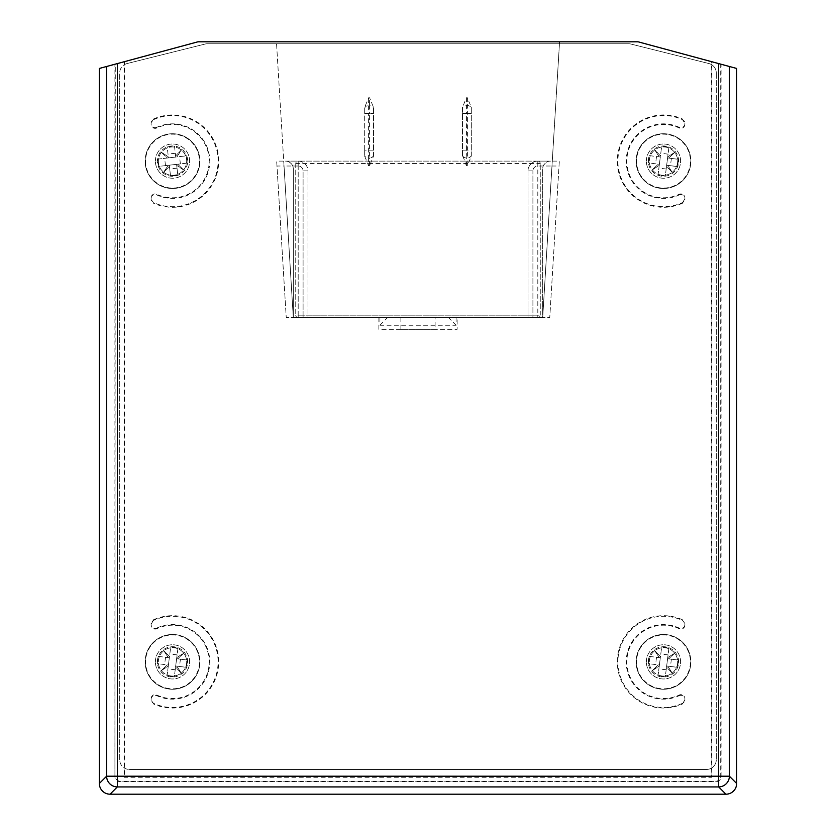<?xml version="1.0" encoding="UTF-8"?>
<svg xmlns="http://www.w3.org/2000/svg" width="836" height="836" viewBox="0 0 836 836"><rect width="100%" height="100%" fill="white"/><g stroke="black" fill="none" stroke-linecap="round" stroke-linejoin="round"><path stroke-width="0.63" stroke-dasharray="4.18 3.13" d="M99.348 68.447L114.919 64.236L114.919 776.686L115.295 64.132L124.104 61.759L124.104 777.281L711.896 777.281L711.3 776.686L124.7 776.686L124.7 61.592L197.944 41.8L276.434 41.8L283.728 161.118L276.674 161.118L286.246 317.607L378.875 317.607L378.875 329.342L457.125 329.342L457.125 317.607L542.7 317.607L542.7 168.945L542.7 317.607L549.754 317.607L559.326 161.118L552.272 161.118L559.566 41.8L276.434 41.8L293.3 317.607L542.7 317.607L559.566 41.8L638.056 41.8L711.3 61.592L711.3 776.686M736.652 68.447L721.081 64.236L721.081 776.686A4.891 4.891 45 0 1 716.191 781.576L119.809 781.576A4.891 4.891 135 0 1 114.919 776.686M711.896 777.281L711.896 61.759L720.705 64.132L720.705 776.299A4.891 4.891 45 0 1 715.815 781.19L120.185 781.19A4.891 4.891 135 0 1 115.295 776.299M550.527 161.118A7.827 7.827 0 0 0 542.7 168.945A7.827 7.827 0 0 1 543.275 166.009C545.062 162.665 547.475 161.034 550.527 161.118L537.809 161.118A9.781 9.781 0 0 0 528.028 170.899L528.028 317.607L532.919 317.607L528.028 317.607L528.028 170.899A9.781 9.781 0 0 1 537.809 161.118A2.445 2.445 0 0 1 540.255 163.563L537.809 163.563L537.809 161.118L537.809 163.563L540.255 163.563A2.445 2.445 0 0 0 537.809 161.118L298.191 161.118A9.781 9.781 0 0 1 307.972 170.899L307.972 317.607L303.081 317.607L307.972 317.607L307.972 170.899A9.781 9.781 0 0 0 298.191 161.118L285.473 161.118A7.827 7.827 0 0 1 293.3 168.945L293.3 317.607L283.728 161.118L298.191 161.118L298.191 163.563L295.745 163.563A2.445 2.445 0 0 1 298.191 161.118L537.809 161.118L537.809 166.009L537.809 161.118L559.326 161.118L559.023 166.009L551.969 166.009L542.7 317.607L549.754 317.607L559.023 166.009M292.725 166.009A7.827 7.827 0 0 1 293.3 168.945L293.3 317.607L303.081 317.607L286.246 317.607L276.977 166.009L284.031 166.009L293.3 317.607L284.031 166.009L298.191 166.009A4.891 4.891 0 0 1 303.081 170.899L303.081 317.607L303.081 170.899A4.891 4.891 0 0 0 298.191 166.009L292.725 166.009C290.938 162.665 288.524 161.034 285.473 161.118M364.695 156.227L368.613 165.81L368.613 157.983A3.908 3.125 0 0 1 364.695 154.859L364.695 107.332L368.613 97.749L369.585 97.749L373.504 107.332L373.504 156.227L369.585 165.81L368.613 165.81M373.504 156.227L373.504 107.332M466.415 165.81L466.415 157.983A3.908 3.125 0 0 1 462.496 154.859L466.415 165.81L467.387 165.81L471.305 156.227L471.305 107.332L467.387 97.749L467.387 105.566A3.908 3.125 180 0 1 471.305 108.701L471.305 150.166L467.387 150.166L467.387 113.393L471.305 113.393M471.305 156.227L471.305 150.166M471.305 107.332L471.305 108.701M684.893 623.457L682.563 620.469A4.013 4.013 0 0 1 684.893 624.116L684.893 625.098L684.893 624.116M682.563 202.521L684.893 198.884A4.013 4.013 0 0 1 682.563 202.521A45.583 45.583 0 0 1 617.898 161.118A45.583 45.583 0 0 1 682.563 119.715A4.013 4.013 0 0 1 684.893 123.362L682.563 119.715M156.823 628.724L156.802 628.076A4.013 4.013 90 0 1 151.107 624.429L151.107 625.098A4.013 4.013 -90 0 0 156.823 628.724A36.679 36.679 0 0 1 209.188 661.872A36.679 36.679 0 0 1 156.823 695.029A4.013 4.013 -90 0 0 151.107 698.656L151.107 700.286L153.437 703.275A4.013 4.013 0 0 1 151.107 699.627L151.107 700.286M153.437 620.469L151.107 624.116A4.013 4.013 0 0 1 153.437 620.469A45.583 45.583 0 0 1 218.102 661.872A45.583 45.583 0 0 1 153.437 703.275M153.458 619.8A46.189 46.189 0 0 1 218.698 661.872A46.189 46.189 0 0 1 153.458 703.943M151.107 122.704L151.107 123.362A4.013 4.013 0 0 1 153.437 119.715L151.107 122.704L151.107 124.345A4.013 4.013 -90 0 0 156.823 127.971A36.679 36.679 0 0 1 209.188 161.118A36.679 36.679 0 0 1 156.823 194.276A4.013 4.013 -90 0 0 151.107 197.902L151.107 199.532L153.437 202.521A4.013 4.013 0 0 1 151.107 198.884L151.107 199.532M153.458 119.046A46.189 46.189 0 0 1 218.698 161.118A46.189 46.189 0 0 1 153.458 203.19M151.107 623.457L151.107 625.098M682.542 703.943L684.893 699.627A4.013 4.013 0 0 1 682.563 703.275L682.542 703.943A46.189 46.189 0 0 1 617.302 661.872A46.189 46.189 0 0 1 682.542 619.8M684.893 700.286L684.893 698.656A4.013 4.013 -90 0 0 679.177 695.029A36.679 36.679 0 0 1 626.812 661.872A36.679 36.679 0 0 1 679.177 628.724A4.013 4.013 -90 0 0 684.893 625.098M684.893 199.532L684.893 197.902A4.013 4.013 -90 0 0 679.177 194.276A36.679 36.679 0 0 1 626.812 161.118A36.679 36.679 0 0 1 679.177 127.971A4.013 4.013 -90 0 0 684.893 124.345L684.893 122.704M682.542 203.19A46.189 46.189 0 0 1 617.302 161.118A46.189 46.189 0 0 1 682.542 119.046M151.107 698.656L151.107 699.314A4.013 4.013 90 0 1 156.802 695.677L156.823 695.029M462.496 156.227L462.496 107.332L466.415 97.749L467.387 97.749M276.977 166.009L276.674 161.118L283.728 161.118L284.031 166.009L283.728 161.118M543.275 166.009L537.809 166.009A4.891 4.891 0 0 0 532.919 170.899A4.891 4.891 0 0 1 537.809 166.009L551.969 166.009L552.272 161.118L542.7 317.607L532.919 317.607L542.7 317.607L552.272 161.118M456.09 317.607L456.09 325.267L448.441 317.607L456.09 317.607L379.91 317.607L379.91 325.267L456.09 325.267M379.91 325.267L387.559 317.607L448.441 317.607M379.91 317.607L387.559 317.607M124.7 776.686L124.104 777.281M124.7 61.592L124.104 61.759M711.896 61.759L711.3 61.592M378.875 317.607L457.125 317.607L457.125 329.342L378.875 329.342L378.875 317.607M435.117 317.607L400.883 317.607L435.117 317.607L435.117 329.342L400.883 329.342L435.117 329.342M156.802 628.076A37.275 37.275 0 0 1 209.784 661.872A37.275 37.275 0 0 1 156.802 695.677M153.437 119.715A45.583 45.583 0 0 1 218.102 161.118A45.583 45.583 0 0 1 153.437 202.521M156.823 127.971L156.802 127.323A37.275 37.275 0 0 1 209.784 161.118A37.275 37.275 0 0 1 156.802 194.924L156.823 194.276M151.107 123.362L151.107 124.345M151.107 197.902L151.107 198.884M151.107 198.56A4.013 4.013 90 0 1 156.802 194.924M156.802 127.323A4.013 4.013 90 0 1 151.107 123.686M679.177 194.276L679.198 194.924A37.275 37.275 0 0 1 626.216 161.118A37.275 37.275 0 0 1 679.198 127.323L679.177 127.971M684.893 198.884L684.893 197.902M684.893 124.345L684.893 123.362M684.893 123.686A4.013 4.013 90 0 1 679.198 127.323M679.198 194.924A4.013 4.013 90 0 1 684.893 198.56M682.563 703.275A45.583 45.583 0 0 1 617.898 661.872A45.583 45.583 0 0 1 682.563 620.469M679.177 695.029L679.198 695.677A37.275 37.275 0 0 1 626.216 661.872A37.275 37.275 0 0 1 679.198 628.076L679.177 628.724M684.893 699.627L684.893 698.656M684.893 624.429A4.013 4.013 90 0 1 679.198 628.076M679.198 695.677A4.013 4.013 90 0 1 684.893 699.314M373.504 150.166L364.695 150.166L364.695 154.859M364.695 150.166L364.695 107.332M462.496 154.859L462.496 108.701A3.908 3.125 180 0 1 466.415 105.566L467.387 105.566L467.387 113.393L466.415 113.393L466.415 97.749M462.496 107.332L462.496 108.701M127.103 63.536A9.781 9.781 0 0 0 119.705 73.025A9.781 9.781 0 0 1 127.103 63.536L205.081 44.047L127.103 63.536M119.705 759.673L119.705 73.025L119.705 759.673A9.781 9.781 0 0 0 129.476 769.454A9.781 9.781 0 0 1 119.705 759.673M129.476 769.454L706.524 769.454A9.781 9.781 0 0 0 716.295 759.673A9.781 9.781 0 0 1 706.524 769.454L129.476 769.454M716.295 73.025L716.295 759.673L716.295 73.025A9.781 9.781 0 0 0 708.897 63.536A9.781 9.781 0 0 1 716.295 73.025M708.897 63.536L630.919 44.047L708.897 63.536M628.547 43.754A9.781 9.781 0 0 1 630.919 44.047A9.781 9.781 0 0 0 628.547 43.754L207.453 43.754A9.781 9.781 0 0 0 205.081 44.047A9.781 9.781 0 0 1 207.453 43.754L628.547 43.754M155.402 661.872A17.117 17.117 0 0 1 181.067 647.054A17.117 17.117 0 0 1 181.067 676.69A17.117 17.117 0 0 1 155.402 661.872A17.117 17.117 0 0 0 181.067 676.69A17.117 17.117 0 0 0 181.067 647.054A17.117 17.117 0 0 0 155.402 661.872M646.374 661.872A17.117 17.117 0 0 1 672.039 647.054A17.117 17.117 0 0 1 672.039 676.69A17.117 17.117 0 0 1 646.374 661.872A17.117 17.117 0 0 0 672.039 676.69A17.117 17.117 0 0 0 672.039 647.054A17.117 17.117 0 0 0 646.374 661.872M155.402 161.118A17.117 17.117 0 0 1 181.067 146.3A17.117 17.117 0 0 1 181.067 175.947A17.117 17.117 0 0 1 155.402 161.118A17.117 17.117 0 0 0 181.067 175.947A17.117 17.117 0 0 0 181.067 146.3A17.117 17.117 0 0 0 155.402 161.118M646.374 161.118A17.117 17.117 0 0 1 672.039 146.3A17.117 17.117 0 0 1 672.039 175.947A17.117 17.117 0 0 1 646.374 161.118A17.117 17.117 0 0 0 672.039 175.947A17.117 17.117 0 0 0 672.039 146.3A17.117 17.117 0 0 0 646.374 161.118M177.65 164.222L184.004 170.241L176.699 165.413L176.574 164.347L177.65 164.222L184.004 170.241L176.699 165.413L177.828 175.278L170.544 176.114L169.415 166.249L163.386 172.603L168.214 165.309L169.29 165.183L169.415 166.249L163.386 172.603L168.214 165.309L158.359 166.437L157.523 159.143L167.378 158.014L161.024 151.995L168.329 156.823L168.454 157.889L167.378 158.014L161.024 151.995L168.329 156.823L167.2 146.958L174.484 146.122L175.612 155.987L181.642 149.634L176.814 156.938L175.738 157.064L175.612 155.987L181.642 149.634L176.814 156.938L186.668 155.809L187.504 163.093L177.65 164.222M170.544 176.114L169.29 165.183L176.574 164.347L177.828 175.278L170.544 176.114M145.746 164.19A26.951 26.951 0 0 1 183.241 136.404A26.951 26.951 0 0 1 188.56 182.77A26.951 26.951 0 0 1 145.746 164.19M174.484 146.122L175.738 157.064L168.454 157.889L167.2 146.958L174.484 146.122M177.013 168.151L169.729 168.987M175.299 153.249L168.015 154.085M187.504 163.093L158.359 166.437L157.523 159.143L186.668 155.809L187.504 163.093M165.486 165.622L164.65 158.328M180.377 163.908L179.541 156.625M145.307 164.243A27.389 27.389 0 0 1 169.394 133.917A27.389 27.389 0 0 1 199.72 158.004A27.389 27.389 0 0 1 175.633 188.33A27.389 27.389 0 0 1 145.307 164.243A27.389 27.389 0 0 1 169.394 133.917A27.389 27.389 0 0 1 199.72 158.004A27.389 27.389 0 0 1 175.633 188.33A27.389 27.389 0 0 1 145.307 164.243M158.422 162.738A14.181 14.181 0 0 1 170.899 147.031A14.181 14.181 0 0 1 186.606 159.509A14.181 14.181 0 0 1 174.128 175.205A14.181 14.181 0 0 1 158.422 162.738A14.181 14.181 0 0 1 170.899 147.031A14.181 14.181 0 0 1 186.606 159.509A14.181 14.181 0 0 1 174.128 175.205A14.181 14.181 0 0 1 158.422 162.738M667.724 156.875L675.08 152.131L668.654 158.077L667.588 157.941L667.724 156.875L675.08 152.131L668.654 158.077L678.498 159.331L677.578 166.604L667.734 165.361L672.468 172.718L666.522 166.291L666.658 165.225L667.734 165.361L672.468 172.718L666.522 166.291L665.278 176.135L657.995 175.215L659.249 165.371L651.892 170.105L658.319 164.159L659.385 164.295L659.249 165.371L651.892 170.105L658.319 164.159L648.475 162.905L649.394 155.632L659.238 156.886L654.504 149.519L660.45 155.945L660.315 157.022L659.238 156.886L654.504 149.519L660.45 155.945L661.694 146.101L668.978 147.031L667.724 156.875M677.578 166.604L666.658 165.225L667.588 157.941L678.498 159.331L677.578 166.604M660.095 187.849A26.951 26.951 0 0 1 642.038 144.816A26.951 26.951 0 0 1 688.331 150.689A26.951 26.951 0 0 1 660.095 187.849M649.394 155.632L660.315 157.022L659.385 164.295L648.475 162.905L649.394 155.632M671.392 158.422L670.462 165.706M656.511 156.541L655.581 163.814M668.978 147.031L665.278 176.135L657.995 175.215L661.694 146.101L668.978 147.031M666.177 169.018L658.904 168.099M668.068 154.148L660.795 153.218M660.032 188.288A27.389 27.389 0 0 1 636.321 157.67A27.389 27.389 0 0 1 666.94 133.948A27.389 27.389 0 0 1 690.651 164.567A27.389 27.389 0 0 1 660.032 188.288A27.389 27.389 0 0 1 636.321 157.67A27.389 27.389 0 0 1 666.94 133.948A27.389 27.389 0 0 1 690.651 164.567A27.389 27.389 0 0 1 660.032 188.288M661.704 175.184A14.181 14.181 0 0 1 649.415 159.331A14.181 14.181 0 0 1 665.268 147.052A14.181 14.181 0 0 1 677.557 162.905A14.181 14.181 0 0 1 661.704 175.184A14.181 14.181 0 0 1 649.415 159.331A14.181 14.181 0 0 1 665.268 147.052A14.181 14.181 0 0 1 677.557 162.905A14.181 14.181 0 0 1 661.704 175.184M176.751 657.629L184.108 652.885L177.681 658.831L176.615 658.695L176.751 657.629L184.108 652.885L177.681 658.831L187.525 660.085L186.606 667.358L176.762 666.104L181.496 673.471L175.55 667.044L175.685 665.968L176.762 666.104L181.496 673.471L175.55 667.044L174.306 676.888L167.022 675.969L168.276 666.114L160.92 670.859L167.346 664.913L168.412 665.048L168.276 666.114L160.92 670.859L167.346 664.913L157.502 663.659L158.422 656.385L168.266 657.639L163.532 650.272L169.478 656.699L169.342 657.775L168.266 657.639L163.532 650.272L169.478 656.699L170.722 646.855L178.005 647.785L176.751 657.629M186.606 667.358L175.685 665.968L176.615 658.695L187.525 660.085L186.606 667.358M169.123 688.603A26.951 26.951 0 0 1 151.065 645.57A26.951 26.951 0 0 1 197.359 651.443A26.951 26.951 0 0 1 169.123 688.603M158.422 656.385L169.342 657.775L168.412 665.048L157.502 663.659L158.422 656.385M180.419 659.176L179.489 666.459M165.538 657.295L164.608 664.568M178.005 647.785L174.306 676.888L167.022 675.969L170.722 646.855L178.005 647.785M175.205 669.772L167.931 668.852M177.096 654.891L169.823 653.971M169.06 689.042A27.389 27.389 0 0 1 145.349 658.423A27.389 27.389 0 0 1 175.968 634.702A27.389 27.389 0 0 1 199.679 665.32A27.389 27.389 0 0 1 169.06 689.042A27.389 27.389 0 0 1 145.349 658.423A27.389 27.389 0 0 1 175.968 634.702A27.389 27.389 0 0 1 199.679 665.32A27.389 27.389 0 0 1 169.06 689.042M170.732 675.937A14.181 14.181 0 0 1 158.443 660.085A14.181 14.181 0 0 1 174.296 647.806A14.181 14.181 0 0 1 186.585 663.659A14.181 14.181 0 0 1 170.732 675.937A14.181 14.181 0 0 1 158.443 660.085A14.181 14.181 0 0 1 174.296 647.806A14.181 14.181 0 0 1 186.585 663.659A14.181 14.181 0 0 1 170.732 675.937M667.724 657.629L675.08 652.885L668.654 658.831L667.588 658.695L667.724 657.629L675.08 652.885L668.654 658.831L678.498 660.085L677.578 667.358L667.734 666.104L672.468 673.471L666.522 667.044L666.658 665.968L667.734 666.104L672.468 673.471L666.522 667.044L665.278 676.888L657.995 675.969L659.249 666.114L651.892 670.859L658.319 664.913L659.385 665.048L659.249 666.114L651.892 670.859L658.319 664.913L648.475 663.659L649.394 656.385L659.238 657.639L654.504 650.272L660.45 656.699L660.315 657.775L659.238 657.639L654.504 650.272L660.45 656.699L661.694 646.855L668.978 647.785L667.724 657.629M677.578 667.358L666.658 665.968L667.588 658.695L678.498 660.085L677.578 667.358M660.095 688.603A26.951 26.951 0 0 1 642.038 645.57A26.951 26.951 0 0 1 688.331 651.443A26.951 26.951 0 0 1 660.095 688.603M649.394 656.385L660.315 657.775L659.385 665.048L648.475 663.659L649.394 656.385M671.392 659.176L670.462 666.459M656.511 657.295L655.581 664.568M668.978 647.785L665.278 676.888L657.995 675.969L661.694 646.855L668.978 647.785M666.177 669.772L658.904 668.852M668.068 654.891L660.795 653.971M660.032 689.042A27.389 27.389 0 0 1 636.321 658.423A27.389 27.389 0 0 1 666.94 634.702A27.389 27.389 0 0 1 690.651 665.32A27.389 27.389 0 0 1 660.032 689.042A27.389 27.389 0 0 1 636.321 658.423A27.389 27.389 0 0 1 666.94 634.702A27.389 27.389 0 0 1 690.651 665.32A27.389 27.389 0 0 1 660.032 689.042M661.704 675.937A14.181 14.181 0 0 1 649.415 660.085A14.181 14.181 0 0 1 665.268 647.806A14.181 14.181 0 0 1 677.557 663.659A14.181 14.181 0 0 1 661.704 675.937A14.181 14.181 0 0 1 649.415 660.085A14.181 14.181 0 0 1 665.268 647.806A14.181 14.181 0 0 1 677.557 663.659A14.181 14.181 0 0 1 661.704 675.937M298.191 317.607A2.445 2.445 0 0 1 295.745 315.162L298.191 315.162L298.191 317.607L298.191 315.162L295.745 315.162A2.445 2.445 0 0 0 298.191 317.607L537.809 317.607L537.809 315.162L540.255 315.162A2.445 2.445 0 0 1 537.809 317.607L298.191 317.607M537.809 315.162L537.809 317.607A2.445 2.445 0 0 0 540.255 315.162L298.191 315.162L537.809 315.162L537.809 163.563L298.191 163.563L298.191 161.118A2.445 2.445 0 0 0 295.745 163.563L537.809 163.563L537.809 315.162M295.745 163.563L295.745 315.162L295.745 163.563M540.255 315.162L540.255 163.563L540.255 315.162M307.972 170.899L303.081 170.899L307.972 170.899M298.191 161.118L298.191 166.009L298.191 161.118M373.504 154.859A3.908 3.125 0 0 1 369.585 157.983L369.585 113.393L373.504 113.393M369.585 165.81L369.585 157.983L368.613 157.983L368.613 113.393L369.585 113.393L369.585 105.566A3.908 3.125 180 0 1 373.504 108.701M364.695 108.701A3.908 3.125 180 0 1 368.613 105.566L369.585 105.566L369.585 97.749M471.305 154.859A3.908 3.125 0 0 1 467.387 157.983L467.387 150.166L466.415 150.166L466.415 113.393L462.496 113.393M532.919 170.899L528.028 170.899L532.919 170.899L532.919 317.607L532.919 170.899M364.695 113.393L368.613 113.393L368.613 97.749M462.496 150.166L466.415 150.166L467.387 165.81M157.45 162.842A15.163 15.163 0 0 1 178.549 147.209A15.163 15.163 0 0 1 181.537 173.303A15.163 15.163 0 0 1 157.45 162.842M661.579 176.156A15.163 15.163 0 0 1 651.422 151.943A15.163 15.163 0 0 1 677.463 155.256A15.163 15.163 0 0 1 661.579 176.156M170.607 676.909A15.163 15.163 0 0 1 160.449 652.697A15.163 15.163 0 0 1 186.491 656.009A15.163 15.163 0 0 1 170.607 676.909M661.579 676.909A15.163 15.163 0 0 1 651.422 652.697A15.163 15.163 0 0 1 677.463 656.009A15.163 15.163 0 0 1 661.579 676.909M298.191 315.162L298.191 163.563L298.191 315.162M400.883 317.607L400.883 329.342"/><path stroke-width="1.25" d="M736.652 783.478L736.652 68.447L718.667 63.588L718.667 786.927A10.764 10.68 -45 0 0 729.389 776.216L736.652 783.478A10.837 10.764 45 0 1 725.941 794.2L110.059 794.2L117.333 786.927A10.764 10.68 -135 0 1 106.611 776.216L99.348 783.478A10.837 10.764 135 0 0 110.059 794.2M718.667 63.588L638.056 41.8L197.944 41.8L117.333 63.588L117.333 776.216L729.389 776.216L729.389 66.483M117.333 63.588L106.611 66.483L106.611 776.216L117.333 776.216L117.333 786.927L718.667 786.927L725.941 794.2M99.348 783.478L99.348 68.447L106.611 66.483"/></g></svg>
